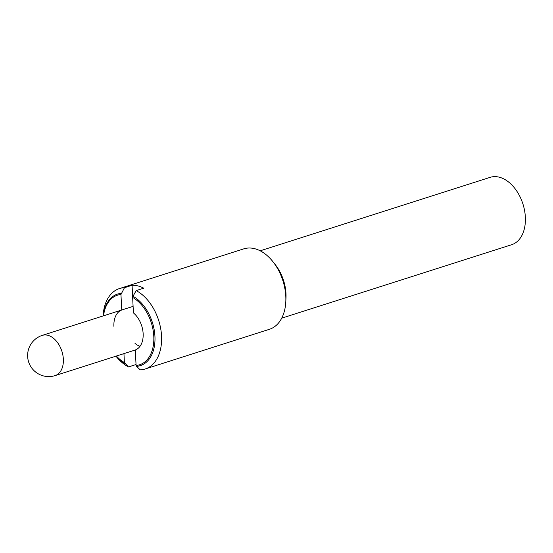 <?xml version="1.0" encoding="UTF-8"?>
<svg xmlns="http://www.w3.org/2000/svg" width="553" height="553" viewBox="0 0 553 553"><rect width="100%" height="100%" fill="white"/><g stroke="black" fill="none" stroke-linecap="round" stroke-linejoin="round"><path stroke-width="0.83" d="M136.045 364.531L128.483 366.943L124.397 362.554L123.948 353.609M135.015 343.427A21.111 13.818 -107.7 0 0 140.013 346.296M136.57 366.342L140.172 369.853A42.215 27.643 72.3 0 0 145.169 368.989L269.415 329.298A42.215 27.643 72.3 0 0 285.79 301.89A42.215 27.643 72.3 0 0 285.79 296.353A42.215 27.643 72.3 0 0 272.954 261.707A42.215 27.643 72.3 0 0 243.721 248.871L119.476 288.562A42.215 27.643 72.3 0 1 124.466 287.705L132.07 285.279A42.215 27.643 72.3 0 1 143.759 288.182L136.156 290.608L133.017 296.277L132.644 297.431L133.425 312.915A21.111 13.818 72.3 0 1 143.137 333.625A21.111 13.818 72.3 0 1 135.305 349.973L136.086 365.464L136.57 366.342A37.535 24.574 72.3 0 0 154.937 336.314A37.535 24.574 72.3 0 0 133.017 296.277M113.911 326.36A21.111 13.818 72.3 0 1 121.736 310.005L120.955 294.521L124.466 287.705M132.679 297.32L132.07 285.279M136.156 290.608A42.215 27.643 72.3 0 1 161.545 336.044A42.215 27.643 72.3 0 1 145.169 368.989M124.881 363.432A37.535 24.574 72.3 0 1 116.019 356.146M128.483 366.943A42.215 27.643 72.3 0 1 115.943 356.167M136.086 365.464A36.505 23.903 -107.7 0 0 153.789 336.272A36.505 23.903 -107.7 0 0 132.644 297.431M120.955 294.521A36.505 23.903 -107.7 0 0 103.522 315.818M116.372 356.035A36.505 23.903 -107.7 0 0 124.397 362.554M103.169 315.929A37.535 24.574 72.3 0 1 121.328 293.366M103.093 315.957A42.215 27.643 72.3 0 1 119.476 288.562M272.954 261.707L275.228 264.576A35.357 23.15 72.3 0 1 285.977 293.595A35.357 23.15 72.3 0 1 285.984 298.233L285.79 301.89M260.193 250.806L490.117 177.354A35.357 23.15 72.3 0 1 525.35 217.122A35.357 23.15 72.3 0 1 511.636 244.716L281.712 318.169M63.346 359.118A21.111 13.818 -107.7 0 0 42.305 335.374A21.111 21.111 0 0 0 27.65 356.547A21.111 21.111 0 0 0 55.155 375.591A21.111 13.818 -107.7 0 0 63.346 359.118M135.305 349.987L55.155 375.591M133.093 306.369L42.305 335.374"/></g></svg>
